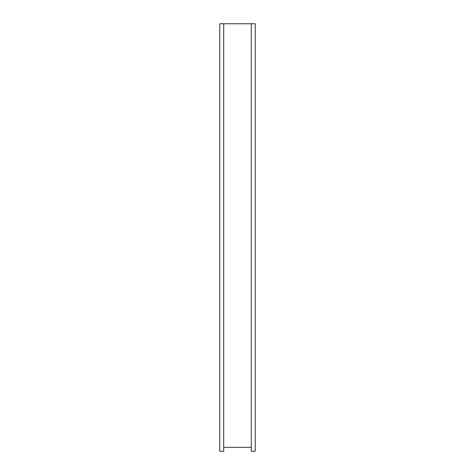 <?xml version="1.0" encoding="UTF-8"?>
<svg xmlns="http://www.w3.org/2000/svg" width="475" height="475" viewBox="0 0 475 475"><rect width="100%" height="100%" fill="white"/><g stroke="black" fill="none" stroke-linecap="round" stroke-linejoin="round"><path stroke-width="0.71" d="M223.707 23.75L223.707 451.25L219.771 451.25L219.771 23.75L251.293 23.75L251.293 451.25L255.229 451.25L255.229 23.75L251.293 23.75M223.707 447.308L251.293 447.308"/></g></svg>
